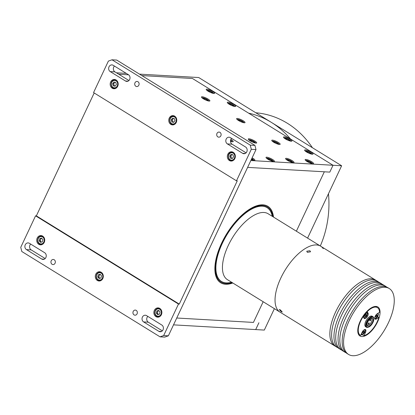 <?xml version="1.0" encoding="UTF-8"?>
<svg xmlns="http://www.w3.org/2000/svg" width="415" height="415" viewBox="0 0 415 415"><rect width="100%" height="100%" fill="white"/><g stroke="black" fill="none" stroke-linecap="round" stroke-linejoin="round"><path stroke-width="0.62" d="M192.446 78.487L141.831 75.577L192.446 78.487L333.022 165.263L192.446 78.487M274.393 308.656L264.308 330.081L173.517 324.862L176.738 318.014L250.842 160.538L333.022 165.263L329.8 172.111L333.022 165.263L341.633 165.761L198.712 77.532L139.492 74.129M329.8 172.111L324.323 171.794L296.372 231.191L324.323 171.794L247.62 167.385L329.8 172.111M253.441 322.424L263.177 301.731L253.441 322.424L176.738 318.014L253.441 322.424M255.697 329.588L258.919 322.74L255.697 329.588M307.582 238.111L341.633 165.761M232.81 282.988A44.929 20.605 -58.3 0 1 220.671 282.776A44.929 20.605 -58.3 0 1 217.709 279.938A44.929 20.605 -58.3 0 1 229.127 230.035A44.929 20.605 -58.3 0 1 267.872 206.317A44.929 20.605 -58.3 0 1 270.829 209.15A44.929 20.605 -58.3 0 1 273.501 217.071M337.851 347.692A38.73 17.762 -58.3 0 1 336.622 347.07L280.037 312.142A38.73 17.762 -58.3 0 1 282.916 273.916A38.73 17.762 -58.3 0 1 316.489 244.949A38.73 17.762 -58.3 0 1 320.728 246.23L268.132 213.756A38.73 17.762 121.7 0 0 234.729 234.205A38.73 17.762 121.7 0 0 224.889 277.225A38.73 17.762 121.7 0 0 227.441 279.674L280.037 312.142A38.73 17.762 -58.3 0 1 277.485 309.694A38.73 17.762 -58.3 0 1 287.33 266.679A38.73 17.762 -58.3 0 1 320.728 246.23A38.73 17.762 -58.3 0 1 323.28 248.673M231.549 282.21A43.378 19.894 -58.3 0 1 218.627 278.719A43.378 19.894 -58.3 0 1 232.099 227.114A43.378 19.894 -58.3 0 1 269.916 210.374A43.378 19.894 -58.3 0 1 272.24 216.293M235.004 106.51A4.648 0.996 -154.8 0 1 230.06 104.73A4.648 0.996 -154.8 0 1 227.285 102.36A4.648 0.996 -154.8 0 1 227.975 102.168A4.648 0.996 -154.8 0 1 232.919 103.947A4.648 0.996 -154.8 0 1 235.694 106.318A4.648 0.996 -154.8 0 1 235.004 106.51M230.839 139.44A4.648 0.996 -154.8 0 1 233.209 141.588A4.648 0.996 -154.8 0 1 232.519 141.78A4.648 0.996 -154.8 0 1 230.491 141.297M279.477 144.477A4.648 0.996 -154.8 0 1 274.538 142.703A4.648 0.996 -154.8 0 1 271.758 140.332A4.648 0.996 -154.8 0 1 272.448 140.14A4.648 0.996 -154.8 0 1 277.391 141.914A4.648 0.996 -154.8 0 1 280.172 144.29A4.648 0.996 -154.8 0 1 279.477 144.477M209.191 101.089A4.648 0.996 -154.8 0 1 204.247 99.315A4.648 0.996 -154.8 0 1 201.472 96.939A4.648 0.996 -154.8 0 1 202.162 96.752A4.648 0.996 -154.8 0 1 207.106 98.526A4.648 0.996 -154.8 0 1 209.881 100.897A4.648 0.996 -154.8 0 1 209.191 101.089M213.917 93.489A4.648 0.996 -154.8 0 1 208.973 91.715A4.648 0.996 -154.8 0 1 206.198 89.344A4.648 0.996 -154.8 0 1 206.888 89.152A4.648 0.996 -154.8 0 1 211.832 90.927A4.648 0.996 -154.8 0 1 214.607 93.302A4.648 0.996 -154.8 0 1 213.917 93.489M291.231 141.219A4.648 0.996 -154.8 0 1 286.293 139.445A4.648 0.996 -154.8 0 1 283.512 137.069A4.648 0.996 -154.8 0 1 284.208 136.883A4.648 0.996 -154.8 0 1 289.146 138.657A4.648 0.996 -154.8 0 1 291.927 141.027A4.648 0.996 -154.8 0 1 291.231 141.219M312.319 154.235A4.648 0.996 -154.8 0 1 307.38 152.461A4.648 0.996 -154.8 0 1 304.6 150.09A4.648 0.996 -154.8 0 1 305.29 149.898A4.648 0.996 -154.8 0 1 310.233 151.672A4.648 0.996 -154.8 0 1 313.009 154.048A4.648 0.996 -154.8 0 1 312.319 154.235M312.869 163.78A4.648 0.996 -154.8 0 1 307.93 162A4.648 0.996 -154.8 0 1 305.15 159.63A4.648 0.996 -154.8 0 1 305.839 159.438A4.648 0.996 -154.8 0 1 310.783 161.212A4.648 0.996 -154.8 0 1 313.564 163.588A4.648 0.996 -154.8 0 1 312.869 163.78M293.301 162.654A4.648 0.996 -154.8 0 1 288.363 160.875A4.648 0.996 -154.8 0 1 285.582 158.504A4.648 0.996 -154.8 0 1 286.272 158.312A4.648 0.996 -154.8 0 1 291.216 160.091A4.648 0.996 -154.8 0 1 293.996 162.462A4.648 0.996 -154.8 0 1 293.301 162.654M273.739 161.528A4.648 0.996 -154.8 0 1 268.796 159.754A4.648 0.996 -154.8 0 1 266.015 157.378A4.648 0.996 -154.8 0 1 266.71 157.186A4.648 0.996 -154.8 0 1 271.649 158.966A4.648 0.996 -154.8 0 1 274.429 161.336A4.648 0.996 -154.8 0 1 273.739 161.528M252.107 157.85A4.648 0.996 -154.8 0 1 254.862 160.211A4.648 0.996 -154.8 0 1 254.172 160.403A4.648 0.996 -154.8 0 1 251.288 159.593L252.362 159.791L251.599 158.929M255.998 143.128A4.648 0.996 -154.8 0 1 251.054 141.354A4.648 0.996 -154.8 0 1 248.279 138.978A4.648 0.996 -154.8 0 1 248.969 138.792A4.648 0.996 -154.8 0 1 253.913 140.566A4.648 0.996 -154.8 0 1 256.688 142.936A4.648 0.996 -154.8 0 1 255.998 143.128M244.336 122.783A4.648 0.996 -154.8 0 1 239.393 121.009A4.648 0.996 -154.8 0 1 236.617 118.638A4.648 0.996 -154.8 0 1 237.307 118.446A4.648 0.996 -154.8 0 1 242.246 120.22A4.648 0.996 -154.8 0 1 245.026 122.596A4.648 0.996 -154.8 0 1 244.336 122.783M118.789 74.249L128.598 74.814L118.789 74.249M232.198 282.61A44.151 20.252 -58.3 0 1 225.905 283.57A44.151 20.252 -58.3 0 1 221.963 243.263A44.151 20.252 -58.3 0 1 262.633 205.518A44.151 20.252 -58.3 0 1 272.888 216.697M54.204 259.754A2.557 2.205 93.3 0 1 55.257 262.69A2.557 2.205 93.3 0 1 52.995 264.568A2.557 2.205 93.3 0 1 52.077 264.272A2.557 2.205 93.3 0 1 51.024 261.341A2.557 2.205 93.3 0 1 53.286 259.463A2.557 2.205 93.3 0 1 54.204 259.754M136.208 310.379A2.557 2.205 93.3 0 1 137.261 313.309A2.557 2.205 93.3 0 1 134.994 315.187A2.557 2.205 93.3 0 1 134.081 314.897A2.557 2.205 93.3 0 1 133.028 311.961A2.557 2.205 93.3 0 1 135.29 310.083A2.557 2.205 93.3 0 1 136.208 310.379M102.811 278.543A4.648 4.01 -86.7 0 0 99.564 271.732A4.648 4.01 -86.7 0 0 95.782 274.201A4.648 4.01 -86.7 0 0 99.029 281.012A4.648 4.01 -86.7 0 0 102.811 278.543M100.881 272.069A4.648 4.01 -86.7 0 0 100.549 272.204M44.239 242.381A4.648 4.01 -86.7 0 0 40.992 235.575A4.648 4.01 -86.7 0 0 37.21 238.044A4.648 4.01 -86.7 0 0 40.457 244.855A4.648 4.01 -86.7 0 0 44.239 242.381M42.304 235.912A4.648 4.01 -86.7 0 0 41.977 236.042M161.383 314.7A4.648 4.01 -86.7 0 0 158.136 307.889A4.648 4.01 -86.7 0 0 154.354 310.358A4.648 4.01 -86.7 0 0 157.601 317.169A4.648 4.01 -86.7 0 0 161.383 314.7M159.453 308.231A4.648 4.01 -86.7 0 0 159.127 308.361M142.407 317.117A3.564 3.071 -86.7 0 0 143.616 321.931L158.846 331.331A3.564 3.071 -86.7 0 0 160.123 331.741A3.564 3.071 -86.7 0 0 163.282 329.126A3.564 3.071 -86.7 0 0 161.814 325.033L146.583 315.633A3.564 3.071 -86.7 0 0 145.307 315.224A3.564 3.071 -86.7 0 0 142.407 317.117M162.327 330.854L148.316 322.201A3.564 3.071 93.3 0 1 147.102 317.392A3.564 3.071 93.3 0 1 147.797 316.386M25.258 244.803A3.564 3.071 -86.7 0 0 26.472 249.617L41.702 259.017A3.564 3.071 -86.7 0 0 42.978 259.427A3.564 3.071 -86.7 0 0 46.132 256.812A3.564 3.071 -86.7 0 0 44.664 252.719L29.439 243.32A3.564 3.071 -86.7 0 0 28.158 242.91A3.564 3.071 -86.7 0 0 25.258 244.803M45.183 258.535L31.167 249.887A3.564 3.071 93.3 0 1 29.958 245.073A3.564 3.071 93.3 0 1 30.653 244.067M219.976 132.359A2.557 2.205 93.3 0 1 221.029 135.295A2.557 2.205 93.3 0 1 218.762 137.173A2.557 2.205 93.3 0 1 217.849 136.883A2.557 2.205 93.3 0 1 216.791 133.946A2.557 2.205 93.3 0 1 219.058 132.069A2.557 2.205 93.3 0 1 219.976 132.359M137.972 81.739A2.557 2.205 93.3 0 1 139.025 84.676A2.557 2.205 93.3 0 1 136.763 86.553A2.557 2.205 93.3 0 1 135.845 86.258A2.557 2.205 93.3 0 1 134.792 83.327A2.557 2.205 93.3 0 1 137.054 81.449A2.557 2.205 93.3 0 1 137.972 81.739M226.175 139.103A3.564 3.071 -86.7 0 0 227.384 143.917L242.614 153.317A3.564 3.071 -86.7 0 0 243.89 153.726A3.564 3.071 -86.7 0 0 247.05 151.112A3.564 3.071 -86.7 0 0 245.581 147.019L230.351 137.619A3.564 3.071 -86.7 0 0 229.075 137.209A3.564 3.071 -86.7 0 0 226.175 139.103M246.095 152.839L232.084 144.187A3.564 3.071 93.3 0 1 230.87 139.373A3.564 3.071 93.3 0 1 231.565 138.371M109.026 66.789A3.564 3.071 -86.7 0 0 110.24 71.603L125.47 81.003A3.564 3.071 -86.7 0 0 126.746 81.413A3.564 3.071 -86.7 0 0 129.9 78.793A3.564 3.071 -86.7 0 0 128.432 74.705L113.202 65.3A3.564 3.071 -86.7 0 0 111.925 64.896A3.564 3.071 -86.7 0 0 109.026 66.789M128.951 80.52L114.934 71.873A3.564 3.071 93.3 0 1 113.726 67.059A3.564 3.071 93.3 0 1 114.421 66.052M234.843 158.592A4.648 4.01 -86.7 0 0 231.596 151.781A4.648 4.01 -86.7 0 0 227.814 154.256A4.648 4.01 -86.7 0 0 231.062 161.062A4.648 4.01 -86.7 0 0 234.843 158.592M232.908 152.123A4.648 4.01 -86.7 0 0 232.582 152.253M176.271 122.435A4.648 4.01 -86.7 0 0 173.024 115.624A4.648 4.01 -86.7 0 0 169.242 118.093A4.648 4.01 -86.7 0 0 172.49 124.905A4.648 4.01 -86.7 0 0 176.271 122.435M174.336 115.967A4.648 4.01 -86.7 0 0 174.01 116.096M117.694 86.279A4.648 4.01 -86.7 0 0 114.447 79.467A4.648 4.01 -86.7 0 0 110.665 81.937A4.648 4.01 -86.7 0 0 113.918 88.748A4.648 4.01 -86.7 0 0 117.694 86.279M115.764 79.81A4.648 4.01 -86.7 0 0 115.437 79.939M160.034 336.84L163.666 335.548L168.366 335.818L164.734 337.11L160.034 336.84L21.803 251.506L20.75 247.319L35.571 215.826L36.354 215.873L179.27 304.096L237.266 180.857L236.483 180.81L93.562 92.587L108.382 61.088L112.014 59.796L250.245 145.131L254.945 145.4L255.998 149.587L251.303 149.317L250.245 145.131M254.945 145.4L116.714 60.066L112.014 59.796M94.184 92.97L36.354 215.873M114.95 88.395A4.648 4.01 -86.7 0 0 115.261 88.561M173.522 124.552A4.648 4.01 -86.7 0 0 173.833 124.718M232.094 160.709A4.648 4.01 -86.7 0 0 232.405 160.875M251.303 149.317L236.483 180.81M35.571 215.826L178.486 304.05L179.27 304.096M178.486 304.05L163.666 335.548M255.998 149.587L168.366 335.818M158.639 316.816A4.648 4.01 -86.7 0 0 158.95 316.982M41.495 244.497A4.648 4.01 -86.7 0 0 41.801 244.663M100.067 280.654A4.648 4.01 -86.7 0 0 100.378 280.825M248.637 113.171A92.955 80.173 93.3 0 1 290.536 139.035M255.801 112.776A92.955 80.173 93.3 0 1 312.428 147.73M328.467 193.738A92.955 80.173 93.3 0 1 320.313 245.971M126.274 73.372L116.449 72.807M101.499 280.213A4.259 3.673 93.3 0 1 99.657 280.659C97.867 280.436 96.726 279.347 96.239 277.391C96.031 274.211 97.333 272.463 100.15 272.152A4.259 3.673 93.3 0 1 101.924 272.805M97.727 276.919L98.298 274.772L100.181 274.242L101.493 275.861L100.918 278.003L99.04 278.532L97.727 276.919L98.744 276.976L99.32 274.834L98.298 274.772M99.32 274.834L100.409 274.523A1.935 1.67 93.3 0 0 98.998 276.904A1.935 1.67 93.3 0 0 100.015 278.257M99.828 278.309L98.744 276.976M160.071 316.37A4.259 3.673 93.3 0 1 158.234 316.816C156.439 316.593 155.298 315.504 154.811 313.548C154.603 310.368 155.91 308.62 158.722 308.309A4.259 3.673 93.3 0 1 160.496 308.962M156.299 313.076L156.875 310.928L158.758 310.399L160.066 312.018L159.495 314.16L157.612 314.689L156.299 313.076L157.316 313.133L157.892 310.991L156.875 310.928M157.892 310.991L158.981 310.679M158.4 314.471L157.316 313.133M158.587 314.42A1.935 1.67 93.3 0 1 157.57 313.066A1.935 1.67 93.3 0 1 158.992 310.69M42.921 244.056A4.259 3.673 93.3 0 1 41.085 244.502C39.29 244.279 38.149 243.19 37.661 241.229C37.459 238.049 38.761 236.306 41.573 235.995A4.259 3.673 93.3 0 1 43.347 236.649M41.443 242.101A1.935 1.67 93.3 0 1 40.826 241.629A1.935 1.67 93.3 0 1 40.426 240.747A1.935 1.67 93.3 0 1 40.457 239.746A1.935 1.67 93.3 0 1 41.687 238.407A1.935 1.67 93.3 0 1 41.842 238.376L39.726 238.615L41.609 238.085L42.921 239.699L42.346 241.846L40.463 242.376L39.155 240.762L39.726 238.615M41.256 242.153L40.172 240.819L39.155 240.762M40.172 240.819L40.743 238.672M174.954 124.106A4.259 3.673 93.3 0 1 174.596 124.287A4.259 3.673 93.3 0 1 173.117 124.552C169.185 124.578 168.319 117.678 172.064 116.325L173.605 116.044A4.259 3.673 93.3 0 1 175.379 116.703M173.714 122.373L171.82 122.01L171.172 119.919L172.417 118.192L174.316 118.555L174.964 120.646L173.714 122.373M173.761 118.451A1.935 1.67 93.3 0 0 173.522 118.529A1.935 1.67 93.3 0 0 172.422 120.542A1.935 1.67 93.3 0 0 173.802 122.254L171.82 122.01M172.837 122.067L172.189 119.977L171.172 119.919M172.189 119.977L173.351 118.368M172.126 116.314A4.259 3.673 93.3 0 1 173.605 116.044M233.526 160.263A4.259 3.673 93.3 0 1 233.168 160.444A4.259 3.673 93.3 0 1 231.689 160.709C227.762 160.735 226.891 153.835 230.636 152.481L232.177 152.206A4.259 3.673 93.3 0 1 233.951 152.86M232.291 158.535L230.392 158.167L229.744 156.076L230.994 154.349L232.893 154.712L233.541 156.808L232.291 158.535M232.338 154.608A1.935 1.67 93.3 0 0 232.094 154.686A1.935 1.67 93.3 0 0 230.994 156.699A1.935 1.67 93.3 0 0 232.374 158.411L230.392 158.167M231.409 158.229L230.761 156.133L229.744 156.076M230.761 156.133L231.923 154.525M230.699 152.471A4.259 3.673 93.3 0 1 232.177 152.206M116.382 87.949A4.259 3.673 93.3 0 1 116.024 88.13A4.259 3.673 93.3 0 1 114.545 88.395C110.613 88.421 109.747 81.522 113.492 80.168L115.033 79.888A4.259 3.673 93.3 0 1 116.807 80.541M113.243 85.853L112.595 83.763L113.845 82.035L115.744 82.398L116.392 84.489L115.142 86.216L113.243 85.853L115.23 86.097A1.935 1.67 93.3 0 1 115.209 86.092A1.935 1.67 93.3 0 1 113.938 84.868A1.935 1.67 93.3 0 1 114.239 82.953A1.935 1.67 93.3 0 1 114.95 82.372A1.935 1.67 93.3 0 1 115.188 82.289M114.265 85.91L113.611 83.82L112.595 83.763M113.611 83.82L114.779 82.212M113.554 80.157A4.259 3.673 93.3 0 1 115.033 79.888M268.484 159.583L268.002 158.893L269.449 159.168L271.41 160.18L271.929 160.916L270.829 160.709M269.096 159.91L269.449 159.168M271.135 160.766L271.41 160.18M251.568 159.64L251.843 159.054M230.496 140.867L230.491 141.126M250.743 141.183L250.266 140.498L251.708 140.768L253.674 141.78L254.188 142.516L253.093 142.314M251.36 141.515L251.708 140.768M253.394 142.371L253.674 141.78M288.052 160.704L287.569 160.019L289.016 160.294L290.977 161.305L291.491 162.042L290.396 161.834M288.664 161.036L289.016 160.294M290.702 161.892L290.977 161.305M274.227 142.532L273.744 141.847L275.192 142.117L277.153 143.128L277.666 143.87L276.572 143.663M274.839 142.864L275.192 142.117M276.872 143.72L277.153 143.128M307.614 161.829L307.136 161.144L308.584 161.419L310.545 162.426L311.058 163.168L309.964 162.96M308.231 162.161L308.584 161.419M310.264 163.017L310.545 162.426M307.064 152.289L306.586 151.605L308.034 151.874L309.995 152.886L310.508 153.628L309.414 153.42M307.681 152.621L308.034 151.874M309.714 153.477L309.995 152.886M285.982 139.274L285.499 138.589L286.947 138.859L288.907 139.871L289.421 140.607L288.326 140.4M286.594 139.606L286.947 138.859M288.632 140.457L288.907 139.871M239.082 120.838L238.599 120.153L240.046 120.423L242.007 121.434L242.526 122.171L241.426 121.969M239.699 121.17L240.046 120.423M241.732 122.026L242.007 121.434M203.936 99.144L203.459 98.459L204.901 98.729L206.862 99.74L207.381 100.477L206.286 100.274M204.554 99.475L204.901 98.729M206.587 100.331L206.862 99.74M229.749 104.559L229.272 103.875L230.714 104.149L232.675 105.161L233.194 105.898L232.099 105.69M230.367 104.891L230.714 104.149M232.4 105.747L232.675 105.161M208.662 91.544L208.185 90.859L209.627 91.134L211.593 92.14L212.107 92.882L211.012 92.675M209.279 91.876L209.627 91.134M211.313 92.732L211.593 92.14M346.053 352.755A38.73 17.762 -58.3 0 1 344.818 352.133A38.73 17.762 -58.3 0 1 345.596 318.051A38.73 17.762 -58.3 0 1 385.509 286.22A38.73 17.762 -58.3 0 1 386.619 287.04M344.818 352.133L343.065 351.049A38.73 17.762 -58.3 0 1 343.843 316.967A38.73 17.762 -58.3 0 1 383.751 285.131L385.509 286.22M388.482 322.616A38.73 17.762 -58.3 0 1 348.569 354.446A38.73 17.762 -58.3 0 1 349.347 320.364A38.73 17.762 -58.3 0 1 389.26 288.534A38.73 17.762 -58.3 0 1 388.482 322.616M348.569 354.446L347.163 353.58A38.73 17.762 -58.3 0 1 347.941 319.498A38.73 17.762 -58.3 0 1 387.854 287.662L389.26 288.534M360.303 320.992A17.041 7.818 -58.3 0 1 377.863 306.986A17.041 7.818 -58.3 0 1 377.52 321.983A17.041 7.818 -58.3 0 1 359.961 335.989A17.041 7.818 -58.3 0 1 360.303 320.992M341.955 350.224A38.73 17.762 -58.3 0 1 340.72 349.601A38.73 17.762 -58.3 0 1 341.498 315.519A38.73 17.762 -58.3 0 1 381.411 283.689A38.73 17.762 -58.3 0 1 382.521 284.508M340.72 349.601L338.962 348.517A38.73 17.762 -58.3 0 1 339.74 314.435A38.73 17.762 -58.3 0 1 379.652 282.605L381.411 283.689M336.622 347.07A38.73 17.762 -58.3 0 1 337.395 312.988A38.73 17.762 -58.3 0 1 377.308 281.157A38.73 17.762 -58.3 0 1 378.418 281.977M377.308 281.157L375.549 280.073A38.73 17.762 -58.3 0 0 371.316 278.792A38.73 17.762 -58.3 0 0 337.737 307.759A38.73 17.762 -58.3 0 0 334.864 345.986A38.73 17.762 -58.3 0 1 335.642 311.904A38.73 17.762 -58.3 0 1 375.549 280.073L320.728 246.23M307.396 252.351L306.732 251.251L309.896 250.738L310.565 251.781L307.396 252.351M281.225 311.67L279.254 309.569L280.333 309.86L282.257 312.018L281.225 311.67M362.362 334.666L363.976 335.657L365.439 332.54A3.33 1.525 121.7 0 0 365.506 329.609A3.33 1.525 121.7 0 0 362.077 332.348L360.609 335.465A16.268 7.46 121.7 0 1 360.37 335.33A16.268 7.46 121.7 0 1 363.218 316.552L364.028 318.201A3.33 1.525 121.7 0 0 364.318 318.533A3.33 1.525 121.7 0 0 365.708 318.3A3.33 1.525 121.7 0 0 368.11 313.201L366.959 311.338M363.976 335.657A16.268 7.46 121.7 0 0 367.161 334.179A16.268 7.46 121.7 0 0 378.833 317.449L377.619 316.702M375.803 318.455L376.555 318.922A3.33 1.525 121.7 0 1 375.165 319.156A3.33 1.525 121.7 0 1 375.051 316.64A3.33 1.525 121.7 0 1 377.271 313.724L379.549 312.256A16.268 7.46 121.7 0 0 377.458 307.645A16.268 7.46 121.7 0 0 370.662 308.802A16.268 7.46 121.7 0 0 367.301 311.551M376.555 318.922L378.833 317.449M363.218 316.552L362.912 316.365M372.016 318.103A4.648 2.132 121.7 0 0 367.986 321.578A4.648 2.132 121.7 0 0 367.643 326.169A4.648 2.132 121.7 0 0 368.152 326.32A4.648 2.132 121.7 0 0 372.182 322.844A4.648 2.132 121.7 0 0 372.525 318.258A4.648 2.132 121.7 0 0 372.016 318.103M367.7 327.279A5.732 2.63 121.7 0 0 368.66 327.103A5.732 2.63 121.7 0 0 373.816 318.746A5.732 2.63 121.7 0 0 372.468 317.143A5.732 2.63 121.7 0 0 367.187 322.045A5.732 2.63 121.7 0 0 367.7 327.279M368.66 327.103L368.193 327.285A6.199 2.843 -58.3 0 1 367.156 327.471A6.199 2.843 -58.3 0 1 366.476 327.269A6.199 2.843 -58.3 0 1 366.938 321.153A6.199 2.843 -58.3 0 1 372.312 316.515A6.199 2.843 -58.3 0 1 372.986 316.723A6.199 2.843 -58.3 0 1 373.77 318.248L373.816 318.746M372.986 316.723L372.167 316.214A6.199 2.843 121.7 0 0 371.492 316.012A6.199 2.843 121.7 0 0 366.118 320.645A6.199 2.843 121.7 0 0 365.657 326.761L366.476 327.269M369.018 322.875A0.773 0.353 121.7 0 0 368.344 323.456A0.773 0.353 121.7 0 0 368.287 324.219A0.773 0.353 121.7 0 0 368.37 324.245A0.773 0.353 121.7 0 0 369.044 323.669A0.773 0.353 121.7 0 0 369.101 322.901A0.773 0.353 121.7 0 0 369.018 322.875M370.626 319.451A0.773 0.353 121.7 0 0 369.957 320.032A0.773 0.353 121.7 0 0 369.9 320.8A0.773 0.353 121.7 0 0 369.983 320.821A0.773 0.353 121.7 0 0 370.652 320.245A0.773 0.353 121.7 0 0 370.709 319.477A0.773 0.353 121.7 0 0 370.626 319.451M367.047 324.556A3.875 1.774 121.7 0 0 367.887 325.272A3.875 1.774 121.7 0 0 371.456 321.962A3.875 1.774 121.7 0 0 371.109 318.43A3.875 1.774 121.7 0 0 370.818 318.445M366.383 315.545L365.553 316.541L364.889 316.479L365.05 315.421L365.88 314.425L366.544 314.487L366.383 315.545L365.433 314.959M364.935 316.157L365.553 316.541M375.731 317.101L375.897 316.043L376.727 315.047L377.391 315.11L377.23 316.168L376.4 317.164L375.731 317.101M376.275 315.582L377.23 316.168M375.783 316.785L376.4 317.164M362.58 333.219L362.741 332.161L363.571 331.17L364.235 331.232L364.074 332.291L363.244 333.287L362.58 333.219M363.125 331.704L364.074 332.291M362.627 332.903L363.244 333.287M148.316 322.201L143.616 321.931M31.167 249.887L26.472 249.617M232.084 144.187L227.384 143.917M114.934 71.873L110.24 71.603M128.064 81.153L125.47 81.003M245.208 153.467L242.614 153.317M44.296 259.168L41.702 259.017M161.44 331.481L158.846 331.331M102.707 275.519A3.678 3.175 -86.7 0 0 98.91 272.816A3.678 3.175 -86.7 0 0 96.513 277.262A3.678 3.175 -86.7 0 0 100.311 279.964A3.678 3.175 -86.7 0 0 102.707 275.519M161.279 311.675A3.678 3.175 -86.7 0 0 157.482 308.973A3.678 3.175 -86.7 0 0 155.085 313.418A3.678 3.175 -86.7 0 0 158.883 316.121A3.678 3.175 -86.7 0 0 161.279 311.675M44.135 239.362A3.678 3.175 -86.7 0 0 40.338 236.659A3.678 3.175 -86.7 0 0 37.941 241.105A3.678 3.175 -86.7 0 0 41.739 243.802A3.678 3.175 -86.7 0 0 44.135 239.362M172.002 116.843A3.678 3.175 -86.7 0 0 170.077 121.579A3.678 3.175 -86.7 0 0 174.134 123.727A3.678 3.175 -86.7 0 0 176.059 118.991A3.678 3.175 -86.7 0 0 172.002 116.843M230.574 153A3.678 3.175 -86.7 0 0 228.649 157.736A3.678 3.175 -86.7 0 0 232.706 159.884A3.678 3.175 -86.7 0 0 234.631 155.148A3.678 3.175 -86.7 0 0 230.574 153M113.43 80.681A3.678 3.175 -86.7 0 0 111.505 85.423A3.678 3.175 -86.7 0 0 115.562 87.57A3.678 3.175 -86.7 0 0 117.487 82.829A3.678 3.175 -86.7 0 0 113.43 80.681M273.293 161.476A3.678 0.789 25.2 0 0 269.117 158.691A3.678 0.789 25.2 0 0 266.632 158.343M253.726 160.351A3.678 0.789 25.2 0 0 251.76 158.597M232.073 141.728A3.678 0.789 25.2 0 0 230.579 140.249M255.557 143.076A3.678 0.789 25.2 0 0 251.376 140.291A3.678 0.789 25.2 0 0 248.896 139.943M292.86 162.597A3.678 0.789 25.2 0 0 288.684 159.817A3.678 0.789 25.2 0 0 286.2 159.464M279.036 144.425A3.678 0.789 25.2 0 0 274.855 141.645A3.678 0.789 25.2 0 0 272.375 141.292M312.428 163.723A3.678 0.789 25.2 0 0 308.246 160.942A3.678 0.789 25.2 0 0 305.767 160.589M311.878 154.183A3.678 0.789 25.2 0 0 307.697 151.402A3.678 0.789 25.2 0 0 305.217 151.05M290.791 141.167A3.678 0.789 25.2 0 0 286.615 138.382A3.678 0.789 25.2 0 0 284.13 138.034M243.89 122.731A3.678 0.789 25.2 0 0 239.714 119.951A3.678 0.789 25.2 0 0 237.235 119.598M208.745 101.037A3.678 0.789 25.2 0 0 204.569 98.251A3.678 0.789 25.2 0 0 202.089 97.904M234.558 106.453A3.678 0.789 25.2 0 0 230.382 103.672A3.678 0.789 25.2 0 0 227.902 103.319M213.476 93.437A3.678 0.789 25.2 0 0 209.295 90.657A3.678 0.789 25.2 0 0 206.815 90.304M366.269 312.064L368.11 313.201M364.816 332.156L365.439 332.54M363.514 317.164A2.941 1.349 -58.3 0 1 364.692 313.994A2.941 1.349 -58.3 0 1 366.969 312.796A2.941 1.349 -58.3 0 1 367.244 313.123M367.296 313.59A2.557 1.172 121.7 0 0 365.164 314.248A2.557 1.172 121.7 0 0 364.137 317.376A2.557 1.172 121.7 0 0 366.269 316.718A2.557 1.172 121.7 0 0 367.296 313.59M366.092 312.256L367.358 313.247C367.752 313.164 367.555 314.114 366.761 316.1C365.039 317.989 364.08 318.559 363.877 317.807A2.941 1.349 -58.3 0 1 363.81 317.755M374.724 318.43C374.927 319.182 375.886 318.611 377.608 316.728C378.397 314.736 378.594 313.787 378.2 313.875L377.78 313.398A2.941 1.349 -58.3 0 1 377.816 313.418A2.941 1.349 -58.3 0 1 378.086 313.745M374.968 316.868A2.557 1.172 121.7 0 0 374.984 317.999A2.557 1.172 121.7 0 0 377.116 317.34A2.557 1.172 121.7 0 0 378.138 314.212A2.557 1.172 121.7 0 0 376.53 314.342M364.661 329.541L365.044 329.992C365.439 329.904 365.242 330.859 364.453 332.846C362.731 334.734 361.771 335.299 361.569 334.552A2.941 1.349 -58.3 0 1 361.294 334.225A2.941 1.349 -58.3 0 1 361.247 334.101M364.697 329.562A2.941 1.349 -58.3 0 1 364.93 329.863M361.87 332.778A2.557 1.172 121.7 0 0 361.828 334.122A2.557 1.172 121.7 0 0 363.96 333.463A2.557 1.172 121.7 0 0 364.987 330.335A2.557 1.172 121.7 0 0 363.374 330.464M273.558 161.513L270.321 159.189L266.435 158.162M251.765 158.582L253.99 160.387M230.579 140.228L232.338 141.764M255.816 143.113L252.585 140.789L248.699 139.762M293.125 162.638L289.888 160.315L286.002 159.287M279.3 144.462L276.063 142.143L272.178 141.116M312.692 163.764L309.455 161.44L305.57 160.413M312.142 154.219L308.905 151.9L305.02 150.873M291.055 141.204L287.818 138.88L283.933 137.853M244.155 122.767L240.918 120.443L237.038 119.421M209.01 101.073L205.773 98.749L201.892 97.722M234.823 106.494L231.586 104.17L227.705 103.143M213.735 93.474L210.504 91.155L206.618 90.128M377.458 307.645L375.476 306.426M360.37 335.33L358.384 334.106M361.159 334.298L361.569 334.552"/></g></svg>
